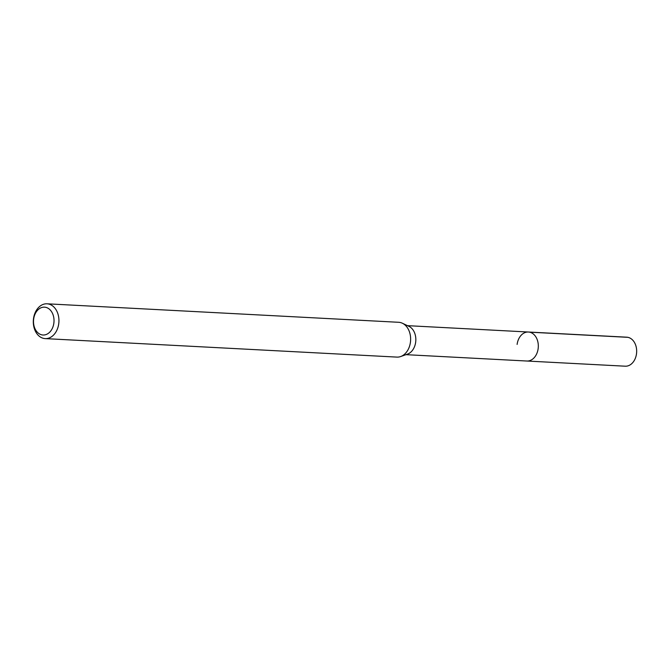 <?xml version="1.0" encoding="UTF-8"?>
<svg xmlns="http://www.w3.org/2000/svg" width="670" height="670" viewBox="0 0 670 670"><rect width="100%" height="100%" fill="white"/><g stroke="black" fill="none" stroke-linecap="round" stroke-linejoin="round"><path stroke-width="1" d="M405.978 354.665L625.219 366.197A14.522 10.67 -87 0 0 636.5 353.793A14.522 10.67 -87 0 0 626.743 337.186L528.395 332.019A14.522 10.67 93 0 1 538.152 348.618A14.522 10.67 93 0 1 526.871 361.021A14.522 10.67 -87 0 0 538.152 348.618A14.522 10.67 -87 0 0 528.395 332.019A14.522 10.67 93 0 0 517.114 344.422M53.86 323.099A13.944 10.243 93 0 1 41.942 334.874A13.944 10.243 93 0 1 33.668 319.071A13.944 10.243 93 0 1 45.577 307.296A13.944 10.243 93 0 1 53.86 323.099M58.742 323.727A17.428 12.805 93 0 1 45.208 338.61A17.428 12.805 93 0 1 33.5 318.694A17.428 12.805 93 0 1 47.034 303.803A17.428 12.805 93 0 1 58.742 323.727M45.208 338.61L396.9 357.102A17.428 12.805 -87 0 0 400.652 356.549A17.428 12.805 -87 0 0 410.434 342.211A17.428 12.805 -87 0 0 402.402 323.241A17.428 12.805 -87 0 0 398.725 322.295L47.034 303.803M402.402 323.241L408.976 326.365A14.522 10.67 93 0 1 415.668 342.177A14.522 10.67 93 0 1 407.519 354.12L400.652 356.549M627.874 337.328L529.526 332.161M407.502 325.662L528.395 332.019"/></g></svg>
